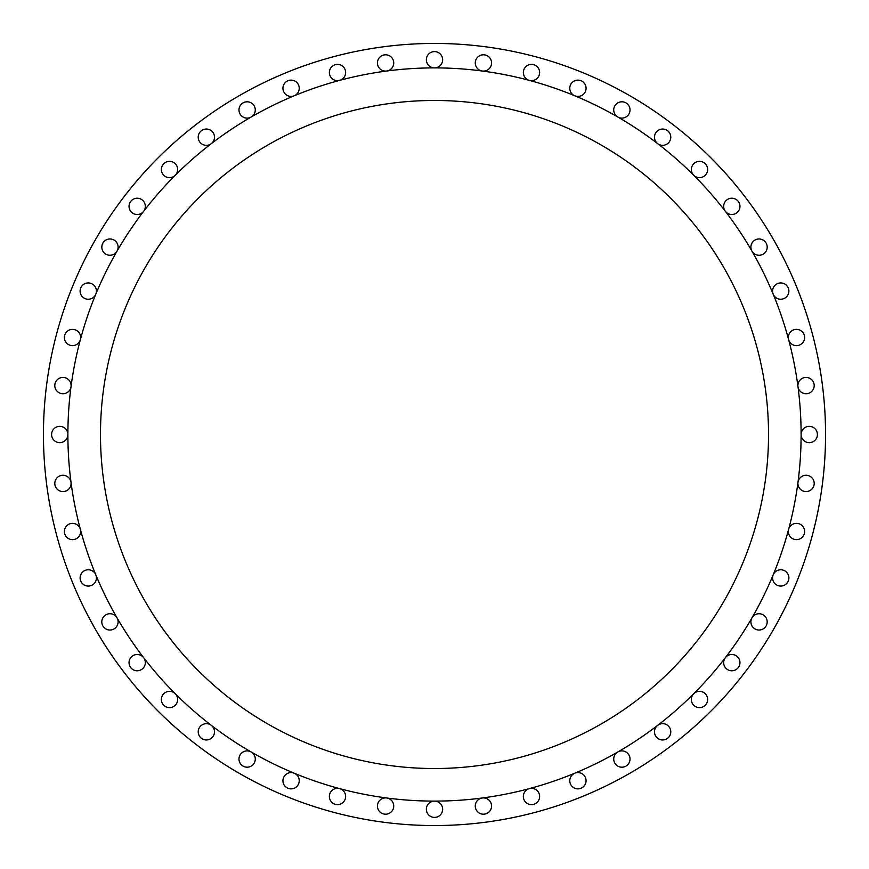 <?xml version="1.0" encoding="UTF-8"?>
<svg xmlns="http://www.w3.org/2000/svg" width="869" height="869" viewBox="0 0 869 869"><rect width="100%" height="100%" fill="white"/><g stroke="black" fill="none" stroke-linecap="round" stroke-linejoin="round"><path stroke-width="1.3" d="M80.122 577.918A8.147 8.147 0 0 0 88.269 586.064A8.147 8.147 0 0 0 95.796 574.8A8.147 8.147 0 0 0 80.122 577.918M101.803 621.878A8.147 8.147 0 0 0 109.95 630.025A8.147 8.147 0 0 0 117.011 617.805A8.147 8.147 0 0 0 101.803 621.878M129.036 662.634A8.147 8.147 0 0 0 137.183 670.781A8.147 8.147 0 0 0 143.646 657.681A8.147 8.147 0 0 0 129.036 662.634M161.362 699.491A8.147 8.147 0 0 0 169.509 707.638A8.147 8.147 0 0 0 175.266 693.734A8.147 8.147 0 0 0 161.362 699.491M198.219 731.817A8.147 8.147 0 0 0 206.366 739.964A8.147 8.147 0 0 0 211.319 725.354A8.147 8.147 0 0 0 198.219 731.817M238.975 759.05A8.147 8.147 0 0 0 247.122 767.197A8.147 8.147 0 0 0 251.195 751.989A8.147 8.147 0 0 0 238.975 759.05M282.936 780.731A8.147 8.147 0 0 0 291.082 788.878A8.147 8.147 0 0 0 294.2 773.204A8.147 8.147 0 0 0 282.936 780.731M329.362 796.482A8.147 8.147 0 0 0 337.509 804.629A8.147 8.147 0 0 0 339.616 788.617A8.147 8.147 0 0 0 329.362 796.482M377.439 806.052A8.147 8.147 0 0 0 385.586 814.199A8.147 8.147 0 0 0 393.733 806.052A8.147 8.147 0 0 0 386.651 797.97A8.147 8.147 0 0 0 377.439 806.052M426.353 809.256A8.147 8.147 0 0 0 434.5 817.403A8.147 8.147 0 0 0 442.647 809.256A8.147 8.147 0 0 0 434.5 801.109A8.147 8.147 0 0 0 426.353 809.256M475.267 806.052A8.147 8.147 0 0 0 483.414 814.199A8.147 8.147 0 0 0 491.561 806.052A8.147 8.147 0 0 0 482.349 797.97A8.147 8.147 0 0 0 475.267 806.052M523.344 796.482A8.147 8.147 0 0 0 531.491 804.629A8.147 8.147 0 0 0 539.638 796.482A8.147 8.147 0 0 0 529.384 788.617A8.147 8.147 0 0 0 523.344 796.482M569.771 780.731A8.147 8.147 0 0 0 577.918 788.878A8.147 8.147 0 0 0 586.064 780.731A8.147 8.147 0 0 0 574.8 773.204A8.147 8.147 0 0 0 569.771 780.731M613.731 759.05A8.147 8.147 0 0 0 621.878 767.197A8.147 8.147 0 0 0 630.025 759.05A8.147 8.147 0 0 0 617.805 751.989A8.147 8.147 0 0 0 613.731 759.05M654.487 731.817A8.147 8.147 0 0 0 662.634 739.964A8.147 8.147 0 0 0 666.241 724.507A8.147 8.147 0 0 0 654.487 731.817M691.344 699.491A8.147 8.147 0 0 0 699.491 707.638A8.147 8.147 0 0 0 702.608 691.963A8.147 8.147 0 0 0 691.344 699.491M723.671 662.634A8.147 8.147 0 0 0 731.817 670.781A8.147 8.147 0 0 0 734.435 654.922A8.147 8.147 0 0 0 723.671 662.634M750.903 621.878A8.147 8.147 0 0 0 759.05 630.025A8.147 8.147 0 0 0 761.157 614.014A8.147 8.147 0 0 0 750.903 621.878M772.584 577.918A8.147 8.147 0 0 0 780.731 586.064A8.147 8.147 0 0 0 782.317 569.923A8.147 8.147 0 0 0 772.584 577.918M788.335 531.491A8.147 8.147 0 0 0 796.482 539.638A8.147 8.147 0 0 0 804.629 531.491A8.147 8.147 0 0 0 788.617 529.384A8.147 8.147 0 0 0 788.335 531.491M797.905 483.414A8.147 8.147 0 0 0 806.052 491.561A8.147 8.147 0 0 0 814.199 483.414A8.147 8.147 0 0 0 806.584 475.289A8.147 8.147 0 0 0 797.905 483.414M801.109 434.5A8.147 8.147 0 0 0 809.256 442.647A8.147 8.147 0 0 0 817.403 434.5A8.147 8.147 0 0 0 809.256 426.353A8.147 8.147 0 0 0 801.109 434.5A366.609 366.609 0 0 0 434.5 67.891A366.609 366.609 0 0 0 67.891 434.5A366.609 366.609 0 0 0 434.5 801.109A366.609 366.609 0 0 0 801.109 434.5M797.97 386.651A8.147 8.147 0 0 0 806.584 393.711A8.147 8.147 0 0 0 814.199 385.586A8.147 8.147 0 0 0 806.052 377.439A8.147 8.147 0 0 0 797.97 386.651M788.617 339.616A8.147 8.147 0 0 0 804.629 337.509A8.147 8.147 0 0 0 796.482 329.362A8.147 8.147 0 0 0 788.617 339.616M773.204 294.2A8.147 8.147 0 0 0 788.878 291.082A8.147 8.147 0 0 0 780.731 282.936A8.147 8.147 0 0 0 773.204 294.2M751.989 251.195A8.147 8.147 0 0 0 767.197 247.122A8.147 8.147 0 0 0 759.05 238.975A8.147 8.147 0 0 0 751.989 251.195M725.354 211.319A8.147 8.147 0 0 0 739.964 206.366A8.147 8.147 0 0 0 731.817 198.219A8.147 8.147 0 0 0 725.354 211.319M693.734 175.266A8.147 8.147 0 0 0 707.638 169.509A8.147 8.147 0 0 0 699.491 161.362A8.147 8.147 0 0 0 693.734 175.266M657.681 143.646A8.147 8.147 0 0 0 670.781 137.183A8.147 8.147 0 0 0 662.634 129.036A8.147 8.147 0 0 0 657.681 143.646M617.805 117.011A8.147 8.147 0 0 0 630.025 109.95A8.147 8.147 0 0 0 621.878 101.803A8.147 8.147 0 0 0 617.805 117.011M574.8 95.796A8.147 8.147 0 0 0 586.064 88.269A8.147 8.147 0 0 0 577.918 80.122A8.147 8.147 0 0 0 574.8 95.796M529.384 80.382A8.147 8.147 0 0 0 539.638 72.518A8.147 8.147 0 0 0 531.491 64.371A8.147 8.147 0 0 0 529.384 80.382M64.371 531.491A8.147 8.147 0 0 0 72.518 539.638A8.147 8.147 0 0 0 80.382 529.384A8.147 8.147 0 0 0 64.371 531.491M54.801 483.414A8.147 8.147 0 0 0 62.948 491.561A8.147 8.147 0 0 0 71.03 482.349A8.147 8.147 0 0 0 62.416 475.289A8.147 8.147 0 0 0 54.801 483.414M51.597 434.5A8.147 8.147 0 0 0 59.744 442.647A8.147 8.147 0 0 0 67.891 434.5A8.147 8.147 0 0 0 59.744 426.353A8.147 8.147 0 0 0 51.597 434.5M71.03 386.651A8.147 8.147 0 0 0 62.948 377.439A8.147 8.147 0 0 0 54.801 385.586A8.147 8.147 0 0 0 62.416 393.711A8.147 8.147 0 0 0 71.03 386.651M80.382 339.616A8.147 8.147 0 0 0 72.518 329.362A8.147 8.147 0 0 0 64.371 337.509A8.147 8.147 0 0 0 80.382 339.616M95.796 294.2A8.147 8.147 0 0 0 88.269 282.936A8.147 8.147 0 0 0 86.683 299.077A8.147 8.147 0 0 0 95.796 294.2M117.011 251.195A8.147 8.147 0 0 0 109.95 238.975A8.147 8.147 0 0 0 107.843 254.986A8.147 8.147 0 0 0 117.011 251.195M143.646 211.319A8.147 8.147 0 0 0 137.183 198.219A8.147 8.147 0 0 0 134.565 214.078A8.147 8.147 0 0 0 143.646 211.319M175.266 175.266A8.147 8.147 0 0 0 169.509 161.362A8.147 8.147 0 0 0 166.392 177.037A8.147 8.147 0 0 0 175.266 175.266M211.319 143.646A8.147 8.147 0 0 0 206.366 129.036A8.147 8.147 0 0 0 202.759 144.493A8.147 8.147 0 0 0 211.319 143.646M251.195 117.011A8.147 8.147 0 0 0 247.122 101.803A8.147 8.147 0 0 0 238.975 109.95A8.147 8.147 0 0 0 251.195 117.011M294.2 95.796A8.147 8.147 0 0 0 291.082 80.122A8.147 8.147 0 0 0 282.936 88.269A8.147 8.147 0 0 0 294.2 95.796M339.616 80.382A8.147 8.147 0 0 0 337.509 64.371A8.147 8.147 0 0 0 329.362 72.518A8.147 8.147 0 0 0 339.616 80.382M386.651 71.03A8.147 8.147 0 0 0 393.733 62.948A8.147 8.147 0 0 0 385.586 54.801A8.147 8.147 0 0 0 377.439 62.948A8.147 8.147 0 0 0 386.651 71.03M482.349 71.03A8.147 8.147 0 0 0 491.561 62.948A8.147 8.147 0 0 0 483.414 54.801A8.147 8.147 0 0 0 475.267 62.948A8.147 8.147 0 0 0 482.349 71.03M434.5 67.891A8.147 8.147 0 0 0 442.647 59.744A8.147 8.147 0 0 0 434.5 51.597A8.147 8.147 0 0 0 426.353 59.744A8.147 8.147 0 0 0 434.5 67.891M100.478 434.5A334.022 334.022 0 0 0 434.5 768.522A334.022 334.022 0 0 0 768.522 434.5A334.022 334.022 0 0 0 434.5 100.478A334.022 334.022 0 0 0 100.478 434.5M825.55 434.5A391.05 391.05 0 0 0 434.5 43.45A391.05 391.05 0 0 0 43.45 434.5A391.05 391.05 0 0 0 434.5 825.55A391.05 391.05 0 0 0 825.55 434.5"/></g></svg>
